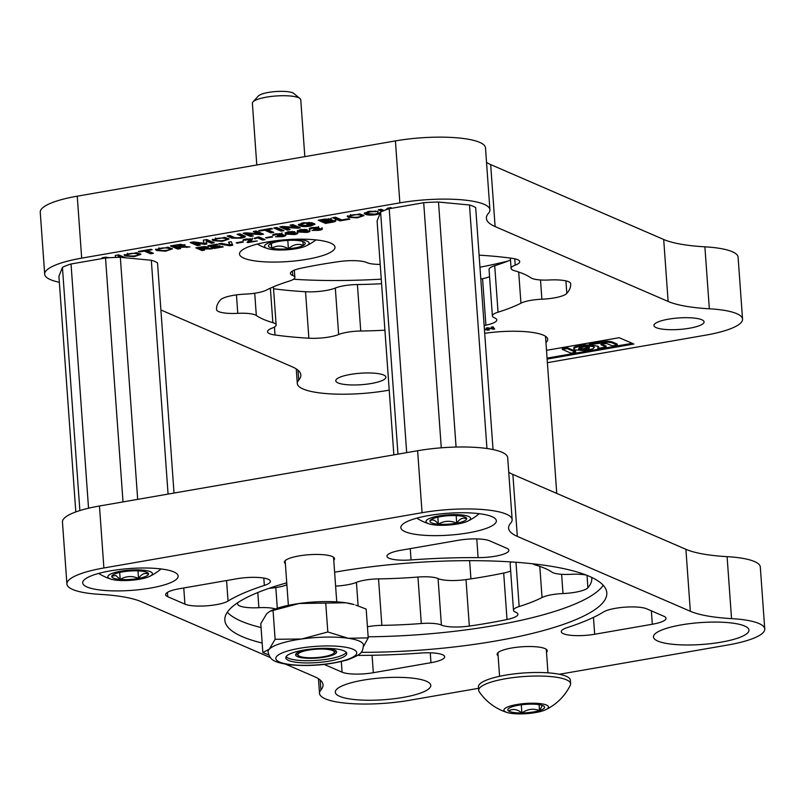<?xml version="1.0" encoding="UTF-8"?>
<svg xmlns="http://www.w3.org/2000/svg" width="805" height="805" viewBox="0 0 805 805"><rect width="100%" height="100%" fill="white"/><g stroke="black" fill="none" stroke-linecap="round" stroke-linejoin="round"><path stroke-width="1.21" d="M137.786 254.642C138.812 253.032 127.743 252.871 127.26 254.772C126.234 256.382 137.313 256.543 137.786 254.642L137.715 253.656L135.914 252.639M127.552 253.313L127.26 254.782L127.19 253.796M169.251 249.178C170.278 247.568 159.199 247.407 158.726 249.298C157.7 250.919 168.768 251.08 169.251 249.178L169.181 248.192L167.38 247.175M159.018 247.849L158.726 249.319L158.655 248.343M225.803 238.371L224.011 237.344M215.639 238.008L215.348 239.488C214.321 241.077 225.4 241.238 225.873 239.347L225.873 239.327C226.899 237.737 215.831 237.566 215.348 239.467L215.277 238.491M360.781 214.925L358.98 213.899M350.618 214.563L350.326 216.042C349.3 217.632 360.368 217.793 360.851 215.901L360.851 215.881C361.878 214.291 350.809 214.13 350.326 216.022L350.256 215.046M507.915 261.072A191.469 43.852 -4.1 0 1 479.961 267.21M381.258 279.154A191.469 43.852 -4.1 0 1 293.523 279.244M545.941 342.558A47.867 10.968 175.9 0 0 547.722 339.277A47.867 10.968 175.9 0 0 543.365 335.162A47.867 10.968 175.9 0 0 484.701 333.32M243.865 258.163A47.867 10.968 175.9 0 0 297.84 260.619A47.867 10.968 175.9 0 0 335.001 247.205A47.867 10.968 175.9 0 0 330.644 243.09A47.867 10.968 175.9 0 0 276.658 240.625A47.867 10.968 175.9 0 0 239.508 254.048A47.867 10.968 175.9 0 0 243.865 258.163M486.532 162.429A95.735 21.926 175.9 0 0 490.678 164.592L663.692 239.477A95.735 21.926 175.9 0 0 704.888 246.823A63.696 14.591 -4.1 0 1 732.298 251.703A63.696 14.591 -4.1 0 1 738.094 257.177L742.542 319.142A63.696 14.591 -4.1 0 1 705.542 335.182L547.38 362.663M704.888 246.823L709.336 308.788A63.696 14.591 -4.1 0 1 736.746 313.668A63.696 14.591 -4.1 0 1 742.542 319.142M59.349 282.293A63.696 14.591 -4.1 0 1 44.688 274.183L40.25 212.218A63.696 14.591 -4.1 0 1 77.25 196.179L395.416 140.905A63.696 14.591 -4.1 0 1 479.689 142.364A63.696 14.591 -4.1 0 1 485.485 147.838L489.923 209.803A63.696 14.591 -4.1 0 1 488.524 213.214A95.735 21.926 -4.1 0 0 486.401 218.336A95.735 21.926 -4.1 0 0 495.115 226.567L668.13 301.452L663.692 239.477M44.688 274.183A63.696 14.591 -4.1 0 1 81.687 258.143L399.854 202.87A63.696 14.591 -4.1 0 1 484.127 204.329A63.696 14.591 -4.1 0 1 489.923 209.803M383.613 375.009A25.126 5.756 -4.1 0 1 385.897 377.173A25.126 5.756 -4.1 0 1 366.396 384.216A25.126 5.756 -4.1 0 1 338.06 382.918A25.126 5.756 -4.1 0 1 335.776 380.765A25.126 5.756 -4.1 0 1 355.277 373.721A25.126 5.756 -4.1 0 1 383.613 375.009M701.779 319.746A25.126 5.756 -4.1 0 1 704.073 321.899A25.126 5.756 -4.1 0 1 684.562 328.943A25.126 5.756 -4.1 0 1 656.236 327.655A25.126 5.756 -4.1 0 1 653.942 325.492A25.126 5.756 -4.1 0 1 673.453 318.448A25.126 5.756 -4.1 0 1 701.779 319.746M380.202 264.412A20.91 4.79 -4.1 0 1 366.949 262.611A22.822 5.233 175.9 0 0 366.728 262.511A22.822 5.233 175.9 0 0 339.016 261.595A177.523 40.663 175.9 0 0 301.332 268.146A22.822 5.233 175.9 0 0 290.424 273.438A22.822 5.233 175.9 0 0 292.738 275.501A20.91 4.79 -4.1 0 1 292.95 275.592A20.91 4.79 -4.1 0 1 294.861 277.383A20.91 4.79 -4.1 0 1 289.196 281.136A143.723 32.925 175.9 0 0 266.304 290.132A20.91 4.79 -4.1 0 1 245.344 294.117A22.822 5.233 175.9 0 0 220.419 299.923A177.523 40.663 175.9 0 0 216.545 309.351A177.523 40.663 175.9 0 0 216.575 309.684A22.822 5.233 175.9 0 0 237.777 313.346A20.91 4.79 -4.1 0 1 255.296 314.936A20.91 4.79 -4.1 0 1 256.322 315.49A143.723 32.925 175.9 0 0 272.855 322.654A20.91 4.79 -4.1 0 1 274.243 323.137A20.91 4.79 -4.1 0 1 276.145 324.938A20.91 4.79 -4.1 0 1 272.01 328.168A22.822 5.233 175.9 0 0 267.502 331.69A22.822 5.233 175.9 0 0 275.018 334.991A177.523 40.663 175.9 0 0 308.868 338.211A22.822 5.233 175.9 0 0 338.653 334.508A20.91 4.79 -4.1 0 1 360.741 331.016A143.723 32.925 175.9 0 0 384.911 330.191M484.147 325.552A177.523 40.663 175.9 0 0 485.908 325.18A22.822 5.233 175.9 0 0 496.806 319.887A22.822 5.233 175.9 0 0 494.723 317.925A22.822 5.233 175.9 0 0 494.491 317.824A20.91 4.79 -4.1 0 1 492.378 315.942A20.91 4.79 -4.1 0 1 498.043 312.189A143.723 32.925 175.9 0 0 520.936 303.193A20.91 4.79 -4.1 0 1 541.886 299.208A22.822 5.233 175.9 0 0 566.811 293.402A177.523 40.663 175.9 0 0 570.685 283.974A177.523 40.663 175.9 0 0 570.654 283.642A22.822 5.233 175.9 0 0 568.582 281.72A22.822 5.233 175.9 0 0 549.453 279.979A20.91 4.79 -4.1 0 1 530.918 277.836A143.723 32.925 175.9 0 0 523.894 274.032A143.723 32.925 175.9 0 0 514.375 270.671A20.91 4.79 -4.1 0 1 511.084 268.387A20.91 4.79 -4.1 0 1 515.22 265.157A22.822 5.233 175.9 0 0 519.728 261.635A22.822 5.233 175.9 0 0 517.655 259.673A22.822 5.233 175.9 0 0 512.211 258.335A177.523 40.663 175.9 0 0 479.106 255.165M547.128 359.09L633.867 344.027L619.226 337.698L546.504 350.326M150.545 253.796L144.326 251.11L139.406 251.965L138.289 251.482L151.008 249.278L152.125 249.751L147.194 250.607L153.413 253.303L150.545 253.796L150.475 252.82L144.779 250.355M168.315 247.256L172.381 248.886L165.629 251.17L156.663 250.516L155.586 249.6L168.315 247.256M200.234 245.163L197.467 245.646L190.141 242.476L193.673 241.862L203.896 243.311L203.323 240.182L206.855 239.568L214.19 242.748L211.413 243.231L206.231 241.067L206.835 244.006L204.772 244.368L195.192 242.979L200.234 245.163M224.947 237.425L229.012 239.045L222.261 241.329L213.285 240.675L212.208 239.769L224.947 237.425M348.746 218.698L349.863 219.181L339.952 220.902L332.626 217.732L335.504 217.229L341.723 219.916L348.746 218.698M359.926 213.979L363.991 215.599L357.239 217.893L348.263 217.229L347.186 216.324L359.926 213.979M297.307 232.756C298.414 233.4 297.498 233.993 294.55 234.557L286.278 234.144L285.091 233.148L288.23 231.739L294.67 231.699L289.216 232.162L287.566 232.927L288.391 233.591L291.028 232.615L297.83 233.229M382.023 211.413L378.29 209.793L381.178 209.29L384.045 210.538M385.625 209.934L387.597 208.183L391.119 207.569L389.932 208.596M237.103 243.17L236.197 242.778L242.345 241.701L243.261 242.104L237.103 243.17L237.073 242.617M243.331 239.83L243.392 240.715C242.396 240.121 243.281 239.568 246.058 239.065L252.498 239.045L250.345 241.601L257.248 240.977L247.88 242.607L247.055 242.255L250.174 239.488L242.919 240.293M250.365 238.753L250.436 239.729L250.124 238.703M245.394 239.085L245.756 240.303M254.068 238.33L258.808 236.901L265.087 239.618L262.621 240.051L257.439 237.807L255.105 238.783L254.068 238.33M266.505 238.059L265.6 237.666L271.748 236.6L272.664 236.992L266.505 238.059L266.465 237.515M389.207 390.133L387.376 390.455A63.696 14.591 -4.1 0 1 297.307 383.522A63.696 14.591 -4.1 0 1 298.715 380.111L298.001 370.22M709.336 308.788A95.735 21.926 -4.1 0 1 668.13 301.452M298.715 380.111A95.735 21.926 -4.1 0 0 300.829 374.989A95.735 21.926 -4.1 0 0 292.114 366.758L160.899 309.965M202.256 249.137L204.561 250.134L202.085 250.566L195.806 247.839L203.866 246.602L207.75 246.984L208.243 247.538L207.076 248.181L212.52 248.745L202.256 249.137L202.216 248.574M222.25 246.481L223.206 246.894L214.261 248.443L207.982 245.726L216.867 244.187L217.823 244.599L211.403 245.706L213.114 246.451L220.017 245.827L214.07 246.863L215.78 247.608L222.25 246.481M229.667 245.767L218.578 243.885L221.284 243.412L229.787 244.941L228.54 242.154L231.256 241.681L232.726 245.243L229.667 245.767L229.606 244.901M285.483 235.02C286.208 235.634 285.141 236.197 282.273 236.69L275.461 236.781L281.307 236.278L282.877 235.432L277.956 235.704L277.071 235.322L279.768 234.305L276.769 234.285L272.875 235.483C272.171 234.889 273.167 234.356 275.853 233.883L282.092 233.853L281.036 234.899L285.845 235.352M283.008 234.637L283.078 235.613L282.827 234.728M279.899 233.51L279.969 234.486L279.707 233.541M275.028 233.943L275.25 235.07M309.482 230.643C310.589 231.287 309.673 231.88 306.725 232.434L298.464 232.021L297.266 231.035L300.416 229.616L306.846 229.586L301.392 230.049L299.742 230.814L300.567 231.478L303.213 230.492L310.005 231.105M322.02 228.67C322.745 229.294 321.678 229.848 318.8 230.341L311.998 230.431L317.844 229.928L319.414 229.093L314.483 229.355L313.608 228.982L316.305 227.956L313.306 227.946L309.402 229.133C308.697 228.55 309.694 228.016 312.39 227.543L318.629 227.513L317.562 228.55L322.382 229.002M319.545 228.288L319.615 229.264L319.364 228.379M316.435 227.161L316.506 228.137L316.244 227.191M311.565 227.594L311.787 228.721M380 213.647L376.378 214.633C371.347 215.358 367.654 215.237 365.309 214.271L364.232 213.355L368.851 211.373L378.169 211.313L370.089 211.886L367.382 213.084L368.217 213.768L375.221 214.11L380.493 212.389M377.736 212.097L377.686 212.872M335.433 220.469C336.359 221.144 335.212 221.747 331.992 222.281L325.542 223.408L318.217 220.228L324.314 219.171L331.378 219.091L330.231 220.288L335.886 220.882M302.881 222.834L312.048 222.723L304.119 223.337L301.422 224.535L302.247 225.219L309.321 225.561L311.978 224.595L311.575 224.132L306.866 224.323L313.336 223.196L314.997 224.263L310.499 226.074C305.447 226.819 301.724 226.708 299.349 225.732L298.283 224.806L302.881 222.834M311.978 224.595L311.535 223.508M295.073 227.282L290.082 225.118L292.95 224.615L300.285 227.795L297.709 228.238L285.071 227.402L290.062 229.566L287.184 230.069L279.848 226.889L282.434 226.447L295.073 227.282L295.002 226.306L291.641 224.847M281.086 231.126L273.76 227.956L276.648 227.453L283.974 230.622L281.086 231.126L281.015 230.15L275.32 227.684M270.903 232.897L264.694 230.2L259.763 231.055L258.647 230.572L271.376 228.368L272.482 228.851L267.552 229.707L273.77 232.393L270.903 232.897L270.832 231.921L265.137 229.445M258.335 233.661L253.344 231.498L256.211 231.005L263.547 234.175L260.971 234.617L248.332 233.782L253.323 235.946L250.446 236.449L243.11 233.279L245.696 232.826L258.335 233.661L258.264 232.685L254.903 231.226M244.801 235.885C246.109 236.71 244.841 237.465 240.987 238.159L231.87 238.129L227.08 236.056L229.968 235.563L234.637 237.586C239.105 238.069 241.5 237.656 241.802 236.338L237.133 234.315L240.011 233.812L245.424 236.439M241.731 235.362L242.194 236.69L241.731 235.362L238.693 234.044M177.986 247.407L180.662 248.564L177.774 249.067L170.449 245.897L179.867 244.448L184.395 244.901L184.969 245.535L183.61 246.3L189.96 246.954L177.986 247.407L177.935 246.743M184.395 244.901L184.949 245.294M136.86 252.72L140.925 254.35L134.173 256.634L125.198 255.98L124.121 255.064L136.86 252.72M484.399 329.024L487.498 329.678L486.17 328.048L487.79 327.766L492.71 328.772L491.261 327.162L493.042 326.85L494.662 329.104L488.263 328.44L489.309 330.04L484.439 329.668M103.412 258.365L102.054 257.781L105.586 257.167L109.389 257.721M115.598 257.419L115.236 255.487L118.768 254.873L125.54 257.801M120.569 257.328L118.295 256.352L118.345 257.348M492.378 315.942L489.048 269.464A20.91 4.79 -4.1 0 1 494.713 265.71A143.723 32.925 175.9 0 0 510.491 260.015M480.816 279.073A177.523 40.663 175.9 0 0 482.577 278.711A22.822 5.233 175.9 0 0 489.561 276.699M273.549 288.764A177.523 40.663 175.9 0 0 305.538 291.732A22.822 5.233 175.9 0 0 335.323 288.039A20.91 4.79 -4.1 0 1 357.41 284.537A143.723 32.925 175.9 0 0 381.58 283.722M263.466 238.914L262.551 239.075L262.621 240.051M262.551 239.075L257.892 237.062M257.399 237.143L257.439 237.807M257.318 237.163L257.358 237.817M255.044 237.908L255.105 238.783M250.275 241.208L248.041 241.591M247.819 241.742L247.88 242.607M246.914 238.924L246.954 239.467M245.414 239.377L243.633 239.689M252.428 238.069L251.552 240.695M251.482 239.719L250.234 240.604L250.295 241.581M383.1 210.93L379.849 209.521M389.62 207.831L388.231 209.028M202.93 249.429L202.015 249.59L202.085 250.566M202.015 249.59L197.356 247.568M208.173 246.561L207.227 247.135L207.298 248.111M207.227 247.135L207.076 248.181M209.703 248.453L209.763 249.228M207.066 247.97L205.446 247.799M204.732 248.091L204.782 248.695M199.227 247.829L201.31 248.725L205.506 247.719L203.152 247.216L199.227 247.829L199.187 247.256M201.451 246.863L201.492 247.427M203.112 246.662L203.152 247.216M204.339 246.582L204.379 247.226M205.174 246.572L205.506 247.719M215.106 247.316L214.19 247.467L214.261 248.443M214.19 247.467L209.542 245.455M211.363 245.143L211.403 245.706M214.029 246.29L214.07 246.863M228.922 242.094L229.928 244.911M232.343 244.318L229.918 244.74M285.413 234.044C286.147 234.657 285.071 235.221 282.203 235.714M282.223 236.076L282.273 236.69M280.945 234.295L279.959 234.386M279.124 234.939L279.164 235.493M277.916 235.181L277.956 235.704M276.729 233.752L276.769 234.285M275.038 234.114L274.012 234.295M282.022 232.876L280.915 233.903L280.985 234.869M297.236 231.78C298.343 232.424 297.427 233.017 294.479 233.581M294.509 233.953L294.55 234.557M289.619 233.893L286.208 233.168L286.278 234.144M286.208 233.168L285.352 232.685M292.185 231.407L292.235 232.122M289.176 231.588L289.216 232.162M287.506 231.88L287.566 232.927M294.872 232.343L295.234 233.45L295.093 232.353M289.87 234.074L292.145 234.315C294.66 234.084 295.586 233.712 294.932 233.188L291.229 233.098L289.87 234.074L289.528 232.846M291.189 232.585L291.229 233.098M309.412 229.667C310.519 230.311 309.603 230.904 306.655 231.458M306.685 231.83L306.725 232.434M301.795 231.78L298.393 231.045L298.464 232.021M298.393 231.045L297.528 230.562M304.36 229.284L304.411 230.009M301.352 229.475L301.392 230.049M299.681 229.757L299.742 230.814M307.047 230.23L307.409 231.337L307.269 230.24M302.046 231.961L304.33 232.192C306.846 231.971 307.772 231.588 307.108 231.075L303.404 230.985L302.046 231.961L301.704 230.733M303.364 230.472L303.404 230.985M321.95 227.694C322.674 228.318 321.608 228.872 318.73 229.365M318.76 229.727L318.8 230.341M317.472 227.956L316.496 228.036M315.661 228.59L315.701 229.143M314.453 228.831L314.483 229.355M313.266 227.402L313.306 227.946M311.575 227.775L310.549 227.946M318.559 226.537L317.452 227.553L317.512 228.529M375.19 210.9L375.261 211.826M370.038 211.192L370.089 211.886M367.694 211.604L367.382 213.084M380.413 212.399L377.555 213.416M376.327 213.878L376.378 214.633M369.193 214.09L365.239 213.295L365.309 214.271M365.239 213.295L364.464 212.852M352.127 217.048L348.193 216.253L348.263 217.229M348.193 216.253L347.418 215.821M363.689 215.126L360.499 216.374M341.209 219.695L339.881 219.926L339.952 220.902M339.881 219.926L334.186 217.461M331.942 221.556L331.992 222.281M326.8 222.2L325.472 222.432L325.542 223.408M325.472 222.432L319.766 219.956M331.308 218.115L330.09 219.282L330.161 220.258M335.363 219.493C336.289 220.168 335.142 220.771 331.922 221.305M330.12 219.755L322.191 220.208L324.214 221.083L327.072 220.58L328.661 219.674L328.601 218.729M332.334 220.097L332.616 221.133L332.525 220.097M328.903 219.886L328.671 218.729M322.141 219.544L322.191 220.208M325.069 219.051L325.109 219.695M325.17 221.496L327.313 222.422L332.395 220.932L325.17 221.496L325.129 220.922M328.309 220.288L328.349 220.942M309.04 222.351L309.11 223.237M304.069 222.653L304.119 223.337M301.724 223.055L301.422 224.535M311.907 223.619L311.968 224.424M307.862 224.152L307.902 224.766M314.624 223.79L311.756 224.837M310.448 225.33L310.499 226.074M303.254 225.551L299.279 224.756L299.349 225.732M299.279 224.756L298.504 224.313M298.655 227.08L297.639 227.262L297.709 228.238M297.639 227.262L295.063 227.08M285.151 226.628L285.212 227.382M285.02 226.628L285.071 227.402M288.432 228.862L287.113 229.093L287.184 230.069M287.113 229.093L281.408 226.628M282.344 229.918L281.015 230.15M264.644 229.536L264.694 230.2M259.713 230.391L259.763 231.055M267.512 229.043L267.552 229.707M272.14 231.689L270.832 231.921M261.917 233.47L260.901 233.641L260.971 234.617M260.901 233.641L258.325 233.47M248.413 233.017L248.473 233.762M248.282 233.007L248.332 233.782M251.703 235.241L250.375 235.473L250.446 236.449M250.375 235.473L244.67 233.007M244.992 235.976L242.013 236.972M240.937 237.405L240.987 238.159M234.879 237.666L231.8 237.153L231.87 238.129M231.8 237.153L228.64 235.795M217.159 240.494L213.214 239.699L213.285 240.675M213.214 239.699L212.45 239.266M228.711 238.572L225.521 239.82M198.614 244.458L197.396 244.67L197.467 245.646M197.396 244.67L191.701 242.204M203.434 240.172L203.896 243.311M212.56 242.043L211.343 242.255L211.413 243.231M211.343 242.255L206.311 240.071L206.382 241.047M206.311 240.071L206.231 241.067M206.644 243.05L204.701 243.392L204.772 244.368M204.701 243.392L203.896 243.271M195.273 242.104L195.343 242.959M195.132 242.074L195.192 242.979M179.032 247.86L177.704 248.091L177.774 249.067M177.704 248.091L172.008 245.626M184.898 244.559L183.792 245.233L183.852 246.209M183.792 245.233L183.61 246.3M186.669 246.612L186.74 247.517M183.6 246.209L181.477 245.988M180.873 246.189L180.924 246.894M174.393 245.213L174.444 245.877L176.879 246.934L181.779 245.746L181.709 244.77L180.39 244.207M177.05 244.76L177.09 245.414L174.444 245.877M178.972 244.519L179.022 245.173L177.09 245.414M180.411 244.418L180.461 245.183L179.022 245.173M181.779 245.746L180.461 245.183M181.709 244.77L181.769 245.636M160.527 250.335L156.593 249.54L156.663 250.516M156.593 249.54L155.818 249.097M172.079 248.413L168.899 249.661M144.286 250.446L144.326 251.11M139.356 251.301L139.406 251.965M147.144 249.942L147.194 250.607M151.783 252.599L150.475 252.82M129.062 255.799L125.127 255.004L125.198 255.98M125.127 255.004L124.352 254.561M140.623 253.877L137.434 255.125M547.058 358.114L632.237 343.322M594.231 347.478L593.899 346.07L592.208 345.325L583.524 344.943L574.317 347.106L573.744 349.018L574.679 349.873L584.309 350.588L592.742 348.887L594.231 347.478L593.295 346.633L587.539 345.798L577.92 346.764L575.243 347.619L573.744 349.018M617.314 345.053L617.254 344.077L612.525 342.034L607.604 341.179L589.23 343.755L589.3 344.731L598.014 346.251L598.709 347.337L597.874 348.414L606.115 346.995L600.882 344.661L602.834 343.675L606.96 343.614L612.424 345.898L617.314 345.053L611.609 342.658L607.674 342.155L589.3 344.731M606.115 346.995L606.044 346.019L601.395 344.017M597.783 347.448L597.874 348.414M598.477 346.683L597.803 347.438M575.696 352.278L575.625 351.302L567.092 347.609L562.282 348.444L562.353 349.42L570.886 353.113L575.696 352.278L567.163 348.585L562.353 349.42M567.092 347.609L567.163 348.585M602.532 341.491L602.603 342.467M600.641 341.773L600.711 342.749M604.324 341.3L604.394 342.276M606.024 341.189L606.095 342.165M607.604 341.179L607.674 342.155M609.063 341.26L609.123 342.236M610.371 341.431L610.442 342.407M611.538 341.682L611.609 342.658M612.525 342.034L612.595 343.011M601.265 344.067L601.325 344.932M597.894 347.368L597.964 348.344M598.065 347.237L598.135 348.213M598.336 346.965L598.407 347.941M581.552 345.144L581.613 346.12M579.64 345.425L579.711 346.402M583.524 344.943L583.595 345.919M585.527 344.842L585.587 345.818M587.469 344.822L587.539 345.798M589.29 344.902L589.361 345.878M590.88 345.073L590.951 346.049M592.208 345.325L592.279 346.301M593.225 345.657L593.295 346.633M593.899 346.07L593.969 347.046M573.814 347.579L573.885 348.555M574.317 347.106L574.388 348.082M575.173 346.643L575.243 347.619M576.35 346.2L576.42 347.176M577.849 345.788L577.92 346.764M488.695 329.154L487.609 329.346L487.679 330.322M486.804 327.937L487.498 329.678M491.956 327.041L492.71 328.772M494.029 328.229L492.962 328.42L493.032 329.396M488.222 327.856L488.263 328.44M488.152 327.836L488.192 328.45M104.972 258.093L103.614 257.509M115.699 257.419L115.346 255.467M124.473 257.338L123.256 257.59M123.256 257.55L118.224 255.376L118.295 256.352M118.224 255.376L118.144 256.372M588.868 348.716L589.421 347.307L584.551 346.844L579.107 347.79L578.554 349.199L583.434 349.662L588.868 348.716L588.988 347.267M578.916 348.263L583.363 348.686L588.797 347.74M583.363 348.686L583.434 349.662M397.962 454.161L380.604 212.097L377.092 221.043L393.856 454.865M380.604 212.097A51.51 11.803 -4.1 0 1 389.207 208.726L406.686 452.641M389.207 208.726L423.702 202.729L441.271 447.811M423.702 202.729A51.51 11.803 -4.1 0 1 438.504 202.045L456.073 447.057M438.504 202.045L469.486 204.993L486.945 448.506M469.486 204.993A51.51 11.803 -4.1 0 1 475.695 207.68L493.032 449.562M79.866 510.561L62.438 267.371L58.926 276.306L75.811 511.93M62.438 267.371A51.51 11.803 -4.1 0 1 71.031 263.99L88.54 508.217M71.031 263.99L105.525 258.002L123.014 501.918M105.525 258.002A51.51 11.803 -4.1 0 1 120.337 257.308L137.685 499.362M120.337 257.308L151.32 260.257L168.074 494.089M151.32 260.257A51.51 11.803 -4.1 0 1 157.528 262.943L174.021 493.052M236.982 578.735A23.617 5.414 -4.1 0 1 268.226 579.268A23.617 5.414 -4.1 0 1 270.379 581.301A23.617 5.414 -4.1 0 1 264.342 585.426A204.229 46.781 175.9 0 0 228.046 601.053A23.617 5.414 -4.1 0 1 206.704 605.823A23.617 5.414 -4.1 0 1 184.919 604.142L167.762 596.716A23.617 5.414 -4.1 0 1 165.609 594.694A23.617 5.414 -4.1 0 1 179.334 588.747L236.982 578.735M324.264 664.427A23.617 5.414 175.9 0 0 324.918 664.749L342.075 672.165A23.617 5.414 175.9 0 0 373.329 672.708L430.977 662.696A23.617 5.414 175.9 0 0 444.692 656.749A23.617 5.414 175.9 0 0 442.539 654.717A23.617 5.414 175.9 0 0 420.582 653.056A204.229 46.781 -4.1 0 1 357.611 655.391M286.751 582.85A191.469 43.852 175.9 0 0 224.847 620.182A191.469 43.852 175.9 0 0 242.275 636.644A191.469 43.852 175.9 0 0 262.168 643.044M361.083 652.332A191.469 43.852 175.9 0 0 606.799 592.802A191.469 43.852 175.9 0 0 589.371 576.35A191.469 43.852 175.9 0 0 334.618 572.214M227.312 612.223A191.469 43.852 175.9 0 0 241.168 621.148A191.469 43.852 175.9 0 0 261.051 627.548M368.147 636.805A191.469 43.852 175.9 0 0 603.227 585.275M339.66 696.335A47.867 10.968 175.9 0 0 393.635 698.8A47.867 10.968 175.9 0 0 430.796 685.377A47.867 10.968 175.9 0 0 426.439 681.261A47.867 10.968 175.9 0 0 372.453 678.796A47.867 10.968 175.9 0 0 335.303 692.22A47.867 10.968 175.9 0 0 339.66 696.335M657.826 641.072A47.867 10.968 175.9 0 0 711.811 643.527A47.867 10.968 175.9 0 0 748.962 630.114A47.867 10.968 175.9 0 0 744.605 625.998A47.867 10.968 175.9 0 0 690.63 623.533A47.867 10.968 175.9 0 0 653.469 636.956A47.867 10.968 175.9 0 0 657.826 641.072M405.217 531.733A47.867 10.968 175.9 0 0 459.192 534.188A47.867 10.968 175.9 0 0 496.343 520.775A47.867 10.968 175.9 0 0 491.986 516.659A47.867 10.968 175.9 0 0 438.011 514.194A47.867 10.968 175.9 0 0 400.86 527.617A47.867 10.968 175.9 0 0 405.217 531.733M87.051 586.996A47.867 10.968 175.9 0 0 141.026 589.461A47.867 10.968 175.9 0 0 178.177 576.038A47.867 10.968 175.9 0 0 173.82 571.922A47.867 10.968 175.9 0 0 119.844 569.467A47.867 10.968 175.9 0 0 82.694 582.88A47.867 10.968 175.9 0 0 87.051 586.996M546.484 652.302A25.126 5.756 175.9 0 0 547.249 650.732A25.126 5.756 175.9 0 0 544.965 648.578A25.126 5.756 175.9 0 0 516.629 647.28A25.126 5.756 175.9 0 0 497.128 654.334A25.126 5.756 175.9 0 0 498.104 655.773M285.805 664.256L314.322 676.592A95.735 21.926 -4.1 0 1 323.036 684.824A95.735 21.926 -4.1 0 1 320.923 689.945A63.696 14.591 175.9 0 0 319.515 693.357A63.696 14.591 175.9 0 0 325.311 698.831A63.696 14.591 175.9 0 0 409.584 700.28L478.552 688.305M559.354 674.268L727.75 645.016A63.696 14.591 175.9 0 0 764.75 628.977A63.696 14.591 175.9 0 0 731.544 618.622A95.735 21.926 -4.1 0 1 690.338 611.277L517.323 536.392A95.735 21.926 -4.1 0 1 508.609 528.171A95.735 21.926 -4.1 0 1 510.732 523.049A63.696 14.591 175.9 0 0 512.141 519.638A63.696 14.591 175.9 0 0 422.062 512.705L103.895 567.978A63.696 14.591 175.9 0 0 66.906 584.017A63.696 14.591 175.9 0 0 72.702 589.491A63.696 14.591 175.9 0 0 100.112 594.372A95.735 21.926 -4.1 0 1 141.308 601.707L270.319 657.554M333.763 560.23A25.126 5.756 175.9 0 0 334.528 558.66A25.126 5.756 175.9 0 0 332.234 556.507A25.126 5.756 175.9 0 0 303.908 555.209A25.126 5.756 175.9 0 0 284.396 562.252A25.126 5.756 175.9 0 0 285.383 563.691M532.84 563.802A20.91 4.79 175.9 0 0 534.077 564.526A20.91 4.79 175.9 0 0 535.466 565.009A143.723 32.925 -4.1 0 1 552.009 572.174A20.91 4.79 175.9 0 0 553.025 572.717A20.91 4.79 175.9 0 0 570.554 574.317A22.822 5.233 -4.1 0 1 586.181 575.052M591.474 577.296A22.822 5.233 -4.1 0 1 591.756 577.98A177.523 40.663 -4.1 0 1 591.786 578.312A177.523 40.663 -4.1 0 1 587.912 587.741A22.822 5.233 -4.1 0 1 562.997 593.547A20.91 4.79 175.9 0 0 542.037 597.531A143.723 32.925 -4.1 0 1 519.155 606.527A20.91 4.79 175.9 0 0 513.489 610.281A20.91 4.79 175.9 0 0 515.391 612.072A20.91 4.79 175.9 0 0 515.603 612.162A22.822 5.233 -4.1 0 1 517.917 614.225A22.822 5.233 -4.1 0 1 507.019 619.518A177.523 40.663 -4.1 0 1 469.335 626.069A22.822 5.233 -4.1 0 1 441.623 625.153A22.822 5.233 -4.1 0 1 441.402 625.052A20.91 4.79 175.9 0 0 421.287 623.523A143.723 32.925 -4.1 0 1 381.862 625.354A20.91 4.79 175.9 0 0 367.432 626.753M510.672 571.037A22.822 5.233 -4.1 0 1 503.689 573.049A177.523 40.663 -4.1 0 1 466.004 579.59A22.822 5.233 -4.1 0 1 438.292 578.674A22.822 5.233 -4.1 0 1 438.071 578.584A20.91 4.79 175.9 0 0 417.956 577.044A143.723 32.925 -4.1 0 1 378.531 578.886A20.91 4.79 175.9 0 0 356.434 582.377A22.822 5.233 -4.1 0 1 335.615 586.09M275.38 608.912A20.91 4.79 175.9 0 0 258.878 607.695A22.822 5.233 -4.1 0 1 239.749 605.954A22.822 5.233 -4.1 0 1 237.676 604.032A177.523 40.663 -4.1 0 1 237.646 603.7A177.523 40.663 -4.1 0 1 237.626 602.774M511.477 561.95A20.91 4.79 175.9 0 0 510.159 563.802L513.489 610.281M764.75 628.977L760.312 567.012A63.696 14.591 175.9 0 0 727.096 556.658L731.544 618.622M512.141 519.638L507.693 457.673A63.696 14.591 175.9 0 0 417.624 450.74L99.458 506.003A63.696 14.591 175.9 0 0 62.458 522.053L66.906 584.017M508.74 472.263A95.735 21.926 175.9 0 0 512.886 474.427L517.323 536.392M690.338 611.277L685.9 549.312L512.886 474.427M685.9 549.312A95.735 21.926 175.9 0 0 727.096 556.658M478.12 557.624A204.229 46.781 175.9 0 0 411.063 559.938A23.617 5.414 -4.1 0 1 386.964 556.245A23.617 5.414 -4.1 0 1 400.679 550.298L458.327 540.286A23.617 5.414 -4.1 0 1 489.571 540.819L506.727 548.245A23.617 5.414 -4.1 0 1 508.881 550.278A23.617 5.414 -4.1 0 1 478.12 557.624L476.771 538.907M594.674 634.26L652.322 624.247A23.617 5.414 175.9 0 0 666.037 618.3A23.617 5.414 175.9 0 0 663.894 616.268L646.737 608.842A23.617 5.414 175.9 0 0 624.942 607.171A23.617 5.414 175.9 0 0 603.609 611.931A204.229 46.781 -4.1 0 1 567.314 627.568A23.617 5.414 175.9 0 0 561.276 631.694A23.617 5.414 175.9 0 0 594.674 634.26L593.466 617.395M269.101 588.314A20.91 4.79 175.9 0 0 286.882 584.722M464.646 516.911A18.424 4.216 175.9 0 0 458.256 515.723A18.424 4.216 175.9 0 0 439.892 516.76A18.424 4.216 175.9 0 0 430.363 520.241A18.424 4.216 175.9 0 0 429.94 520.996A18.424 4.216 175.9 0 0 438.343 524.186A18.424 4.216 175.9 0 0 456.697 523.149A18.424 4.216 175.9 0 0 466.659 518.913A18.424 4.216 175.9 0 0 466.085 517.685A18.424 4.216 175.9 0 0 464.646 516.911M438.111 516.086A22.339 5.112 175.9 0 0 429.226 523.904A22.339 5.112 175.9 0 0 458.488 523.824A22.339 5.112 175.9 0 0 467.735 521.137A22.339 5.112 175.9 0 0 464.334 515.301A22.339 5.112 175.9 0 0 438.111 516.086M429.94 520.996C432.516 518.933 435.324 520 438.343 524.186L437.84 517.182M438.343 524.186C444.189 520.724 450.307 520.372 456.697 523.149L456.163 515.592M456.697 523.149C459.766 518.621 463.086 517.213 466.659 518.913L465.22 517.152M113.787 578.262A18.424 4.216 175.9 0 0 120.176 579.449A18.424 4.216 175.9 0 0 138.53 578.413A18.424 4.216 175.9 0 0 148.492 574.176A18.424 4.216 175.9 0 0 147.919 572.949A18.424 4.216 175.9 0 0 140.09 570.987A18.424 4.216 175.9 0 0 121.726 572.023A18.424 4.216 175.9 0 0 112.197 575.505A18.424 4.216 175.9 0 0 111.774 576.259A18.424 4.216 175.9 0 0 113.787 578.262M111.774 576.259L115.799 575.454L120.176 579.449C126.023 575.988 132.141 575.635 138.53 578.413L137.987 570.866M140.322 579.087A22.339 5.112 175.9 0 0 149.569 576.41A22.339 5.112 175.9 0 0 146.168 570.574A22.339 5.112 175.9 0 0 119.945 571.349A22.339 5.112 175.9 0 0 111.06 579.167A22.339 5.112 175.9 0 0 140.322 579.087M120.176 579.449L119.673 572.446M138.53 578.413C141.6 573.895 144.92 572.476 148.492 574.176L147.053 572.415M333.119 650.742A18.274 4.186 -4.1 0 1 333.904 653.117A18.274 4.186 -4.1 0 1 317.482 657.504A18.274 4.186 -4.1 0 1 299.128 656.075A18.274 4.186 -4.1 0 1 298.484 655.662A18.274 4.186 -4.1 0 1 310.529 649.796A18.274 4.186 -4.1 0 1 333.119 650.742M276.306 241.923A18.424 4.216 175.9 0 0 270.178 244.016A18.424 4.216 175.9 0 0 268.89 244.972A18.424 4.216 175.9 0 0 271.748 248.121A18.424 4.216 175.9 0 0 288.401 248.785A18.424 4.216 175.9 0 0 303.475 245.344A18.424 4.216 175.9 0 0 304.612 242.406A18.424 4.216 175.9 0 0 301.905 241.228A18.424 4.216 175.9 0 0 285.252 240.564A18.424 4.216 175.9 0 0 276.306 241.923M280.08 240.252A22.339 5.112 175.9 0 0 267.753 248.624A22.339 5.112 175.9 0 0 268.548 248.856A22.339 5.112 175.9 0 0 306.262 245.867A22.339 5.112 175.9 0 0 305.105 240.504A22.339 5.112 175.9 0 0 292.879 239.327M304.833 156.643L300.758 99.79A24.251 5.554 175.9 0 0 299.983 98.532A24.251 5.554 175.9 0 0 262.722 97.888A24.251 5.554 175.9 0 0 252.961 101.903A24.251 5.554 175.9 0 0 252.378 103.251L256.795 164.985M299.983 98.532L293.785 93.461A18.274 4.186 175.9 0 0 265.72 92.978A18.274 4.186 175.9 0 0 258.365 95.996L252.961 101.903M270.178 244.016C270.48 242.255 271.003 243.623 271.748 248.121L271.416 243.422M271.748 248.121C277.031 245.223 282.575 245.445 288.401 248.785L287.798 240.383M288.401 248.785C293.201 244.519 298.222 243.362 303.475 245.344L302.75 241.681M295.546 662.193A30.56 7.004 175.9 0 0 328.702 661.207A30.56 7.004 175.9 0 0 346.764 653.459A30.56 7.004 175.9 0 0 337.023 649.092A30.56 7.004 175.9 0 0 303.867 650.078A30.56 7.004 175.9 0 0 285.805 657.826A30.56 7.004 175.9 0 0 295.546 662.193M268.739 654.928L262.843 652.503L269.222 649.253L275.119 639.301L301.704 638.989L327.816 631.975L348.263 638.274A47.867 10.968 -4.1 0 1 363.518 645.117C362.331 651.738 363.458 653.7 347.629 659.838C329.034 664.99 309.512 666.621 289.065 664.719C272.955 662.002 270.269 660.05 268.035 651.959A47.867 10.968 -4.1 0 1 269.222 649.253A47.867 10.968 -4.1 0 1 280.774 643.437A47.867 10.968 -4.1 0 1 301.704 638.989A47.867 10.968 -4.1 0 1 348.263 638.274L368.227 637.872L363.78 646.033M269.896 611.297L271.617 610.472A47.867 10.968 -4.1 0 1 299.158 603.488A47.867 10.968 -4.1 0 1 345.717 602.774A47.867 10.968 -4.1 0 1 354.059 604.565L345.717 602.774L299.158 603.488L269.896 611.297L266.676 613.752L260.78 623.704L262.843 652.503M368.227 637.872L366.164 609.073L355.74 605.088M275.119 639.301L273.056 610.502M327.816 631.975L325.743 603.187M302.177 657.816A20.558 4.709 175.9 0 0 324.475 657.152A20.558 4.709 175.9 0 0 336.631 651.939A20.558 4.709 175.9 0 0 330.08 649.001A20.558 4.709 175.9 0 0 307.772 649.665A20.558 4.709 175.9 0 0 295.616 654.878A20.558 4.709 175.9 0 0 302.177 657.816M286.117 656.679A30.56 7.004 175.9 0 0 295.385 659.959A30.56 7.004 175.9 0 0 326.267 659.335A30.56 7.004 175.9 0 0 346.291 652.372M521.016 704.848A18.424 4.216 175.9 0 0 512.896 706.538A18.424 4.216 175.9 0 0 508.277 708.843A18.424 4.216 175.9 0 0 508.569 710.946A18.424 4.216 175.9 0 0 521.882 712.958A18.424 4.216 175.9 0 0 539.521 710.563A18.424 4.216 175.9 0 0 543.999 706.277A18.424 4.216 175.9 0 0 543.838 706.156A18.424 4.216 175.9 0 0 530.525 704.144A18.424 4.216 175.9 0 0 521.016 704.848M545.649 709.738A52.728 52.728 0 0 0 570.332 685.166A46.076 10.556 175.9 0 0 570.624 683.767A46.076 10.556 175.9 0 0 568.763 681.07A46.076 10.556 175.9 0 0 511.678 677.79A46.076 10.556 175.9 0 0 478.703 690.348A46.076 10.556 175.9 0 0 479.196 691.696A52.728 52.728 0 0 0 507.13 712.495A22.339 5.112 175.9 0 0 545.649 709.738A22.339 5.112 175.9 0 0 547.581 705.653A22.339 5.112 175.9 0 0 519.909 704.063A22.339 5.112 175.9 0 0 504.826 711.449A22.339 5.112 175.9 0 0 507.13 712.495M570.624 683.767L570.373 680.225A46.076 10.556 175.9 0 0 511.427 674.248A46.076 10.556 175.9 0 0 478.452 686.806L478.703 690.348M508.569 710.946C512.745 708.491 517.182 709.155 521.882 712.958L521.298 704.808M521.882 712.958C527.537 709.034 533.413 708.239 539.521 710.563L539.088 704.657M539.521 710.563L542.359 705.502M254.722 293.241L256.322 315.49M514.767 258.787L515.22 265.157M565.915 280.885L566.811 293.402M540.507 279.959L541.886 299.208M518.702 272.04L520.936 303.193M494.713 265.71L498.043 312.189M482.577 278.711L485.908 325.18M357.41 284.537L360.741 331.016M335.323 288.039L338.653 334.508M305.538 291.732L308.868 338.211M274.455 327.031L275.018 334.991M270.379 288.16L272.855 322.654M236.449 294.882L237.777 313.346M216.535 309.019L216.575 309.684M292.426 271.074L292.738 275.501M77.25 196.179L81.687 258.143M395.416 140.905L399.854 202.87M490.678 164.592L495.115 226.567M441.402 625.052L438.071 578.584M277.302 608.238L275.823 587.58M237.676 604.032L237.626 603.358M258.878 607.695L257.791 592.54M358.124 605.873L356.434 582.377M381.862 625.354L378.531 578.886M421.287 623.523L417.956 577.044M469.335 626.069L466.004 579.59M507.019 619.518L503.689 573.049M519.155 606.527L515.975 562.262M542.037 597.531L539.803 566.388M562.997 593.547L561.608 574.297M587.912 587.741L587.026 575.384M422.062 512.705L417.624 450.74M103.895 567.978L99.458 506.003M320.923 689.945L320.209 680.054M341.32 661.559L342.075 672.165M372.071 655.27L373.329 672.708M430.262 652.815L430.977 662.696M651.366 610.844L652.322 624.247M226.567 580.536L228.046 601.053M263.809 578.081L264.342 585.426M183.761 587.972L184.919 604.142M167.45 592.379L167.762 596.716M410.258 548.628L411.063 559.938M286.63 651.315A40.552 9.288 -4.1 0 1 343.805 646.948A40.552 9.288 -4.1 0 1 345.939 659.959A40.552 9.288 -4.1 0 1 288.764 664.336A40.552 9.288 -4.1 0 1 286.63 651.315M225.803 238.35L225.873 239.327M360.781 214.905L360.851 215.881M294.338 270.148L294.861 277.383M273.408 286.842L276.145 324.938M510.35 258.083L511.084 268.387M296.26 368.932L297.307 383.522M311.988 224.494L311.917 223.518M181.779 245.686L181.709 244.71M319.515 693.357L318.468 678.766M416.809 518.148A52.728 52.728 0 0 0 429.226 523.904M467.735 521.137A52.728 52.728 0 0 0 479.206 513.681M149.569 576.41A52.728 52.728 0 0 0 161.04 568.944M98.643 573.422A52.728 52.728 0 0 0 111.06 579.167M336.742 601.878L333.542 557.221M333.904 653.117L335.967 650.873M298.484 655.662L296.119 653.73M288.361 605.34L285.161 560.693M306.262 245.867A52.728 52.728 0 0 0 315.922 239.89M257.348 244.086A52.728 52.728 0 0 0 267.753 248.624M469.627 560.662L470.935 578.875M545.498 336.289L556.758 493.415M497.893 652.764L499.573 676.301M546.273 649.293L547.963 672.829"/></g></svg>
